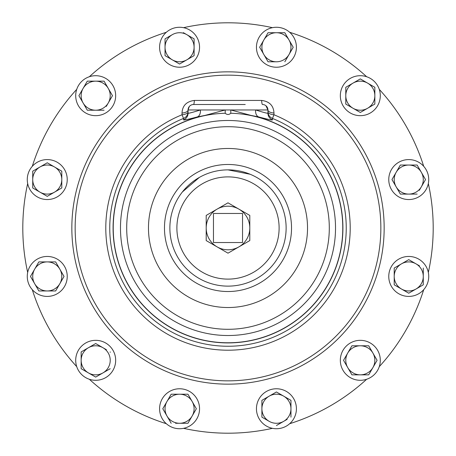 <?xml version="1.0" encoding="UTF-8"?>
<svg xmlns="http://www.w3.org/2000/svg" width="456" height="456" viewBox="0 0 456 456"><rect width="100%" height="100%" fill="white"/><g stroke="black" fill="none" stroke-linecap="round" stroke-linejoin="round"><path stroke-width="0.68" d="M95.686 75.702A19.984 19.984 0 0 0 75.702 95.686A19.984 19.984 0 0 0 95.686 115.67A19.984 19.984 0 0 0 115.67 95.686A19.984 19.984 0 0 0 95.686 75.702M360.314 380.298A19.984 19.984 0 0 0 380.298 360.314A19.984 19.984 0 0 0 360.314 340.33A19.984 19.984 0 0 0 340.33 360.314A19.984 19.984 0 0 0 360.314 380.298M380.298 95.686A19.984 19.984 0 0 0 360.314 75.702A19.984 19.984 0 0 0 340.33 95.686A19.984 19.984 0 0 0 360.314 115.67A19.984 19.984 0 0 0 380.298 95.686M75.702 360.314A19.984 19.984 0 0 0 95.686 380.298A19.984 19.984 0 0 0 115.67 360.314A19.984 19.984 0 0 0 95.686 340.33A19.984 19.984 0 0 0 75.702 360.314M426.052 189.559A19.984 19.984 0 0 0 418.739 162.262A19.984 19.984 0 0 0 391.442 169.581A19.984 19.984 0 0 0 398.755 196.872A19.984 19.984 0 0 0 426.052 189.559M189.559 29.948A19.984 19.984 0 0 0 162.262 37.261A19.984 19.984 0 0 0 169.581 64.558A19.984 19.984 0 0 0 196.872 57.245A19.984 19.984 0 0 0 189.559 29.948M29.948 266.441A19.984 19.984 0 0 0 37.261 293.738A19.984 19.984 0 0 0 64.558 286.419A19.984 19.984 0 0 0 57.245 259.128A19.984 19.984 0 0 0 29.948 266.441M266.441 426.052A19.984 19.984 0 0 0 293.738 418.739A19.984 19.984 0 0 0 286.419 391.442A19.984 19.984 0 0 0 259.128 398.755A19.984 19.984 0 0 0 266.441 426.052M418.739 293.738A19.984 19.984 0 0 0 426.052 266.441A19.984 19.984 0 0 0 398.755 259.128A19.984 19.984 0 0 0 391.442 286.419A19.984 19.984 0 0 0 418.739 293.738M293.738 37.261A19.984 19.984 0 0 0 266.441 29.948A19.984 19.984 0 0 0 259.128 57.245A19.984 19.984 0 0 0 286.419 64.558A19.984 19.984 0 0 0 293.738 37.261M37.261 162.262A19.984 19.984 0 0 0 29.948 189.559A19.984 19.984 0 0 0 57.245 196.872A19.984 19.984 0 0 0 64.558 169.581A19.984 19.984 0 0 0 37.261 162.262M162.262 418.739A19.984 19.984 0 0 0 189.559 426.052A19.984 19.984 0 0 0 196.872 398.755A19.984 19.984 0 0 0 169.581 391.442A19.984 19.984 0 0 0 162.262 418.739M183.551 428.327A205.2 205.2 0 0 0 272.449 428.327M89.342 379.261A205.2 205.2 0 0 0 166.332 423.715M32.285 289.668A205.2 205.2 0 0 0 76.739 366.658M27.673 183.551A205.2 205.2 0 0 0 27.673 272.449M76.739 89.342A205.2 205.2 0 0 0 32.285 166.332M166.332 32.285A205.2 205.2 0 0 0 89.342 76.739M272.449 27.673A205.2 205.2 0 0 0 183.551 27.673M342.918 228A114.918 114.918 0 0 0 250.92 115.391L230.793 109.964L230.793 113.259C228.929 114.895 227.071 114.895 225.207 113.259L225.207 109.964L205.08 115.391A114.918 114.918 0 0 0 228 342.918A114.918 114.918 0 0 0 342.918 228M205.08 115.391L197.254 116.958C188.299 119.312 183.734 120.293 183.557 119.894L183.529 118.435A118.252 118.252 0 0 0 228 346.252A118.252 118.252 0 0 0 272.471 118.435L272.443 119.894C272.266 120.293 267.7 119.312 258.746 116.958L250.92 115.391M182.041 114.764L182.024 113.031C182.394 105.667 186.51 101.466 194.37 100.428L261.63 100.428C269.479 101.46 273.594 105.661 273.976 113.031L273.959 114.764L272.471 118.435A7.267 7.256 180 0 1 267.934 111.709A7.267 3.107 180 0 0 273.959 114.764A122.208 122.208 0 0 1 228 350.208A122.208 122.208 0 0 1 182.041 114.764A7.267 3.107 -0 0 0 188.066 111.709A7.267 7.256 -0 0 1 183.529 118.435L182.041 114.764M291.526 228A63.526 63.526 0 0 0 228 164.474A63.526 63.526 0 0 0 164.474 228A63.526 63.526 0 0 0 228 291.526A63.526 63.526 0 0 0 291.526 228M182.377 191.976L199.375 177.407M228 169.871L250.15 174.255M289.668 423.715A205.2 205.2 0 0 0 366.658 379.261M379.261 366.658A205.2 205.2 0 0 0 423.715 289.668M428.327 272.449A205.2 205.2 0 0 0 428.327 183.551M423.715 166.332A205.2 205.2 0 0 0 379.261 89.342M366.658 76.739A205.2 205.2 0 0 0 289.668 32.285M258.746 116.958A7.267 4.965 -77.1 0 1 255.651 109.964C263.614 112.472 267.712 113.544 267.934 113.185L267.934 109.964L200.349 109.964C192.386 112.472 188.288 113.544 188.066 113.185L188.066 109.964A5.466 5.466 0 0 1 193.526 104.504L245.237 104.504M273.976 113.031A7.267 3.112 180 0 1 267.934 109.964A5.466 5.466 0 0 0 262.474 104.504A5.466 5.466 0 0 1 267.934 109.964L265.905 105.718M189.303 106.504L188.066 109.964A7.267 3.112 0 0 1 182.024 113.031M262.474 104.504A7.267 0.935 90 0 1 261.63 100.428M193.526 104.504A7.267 0.935 90 0 0 194.37 100.428M188.066 109.964L200.349 109.964A7.267 4.965 -102.9 0 1 197.254 116.958M238.898 246.878A21.797 21.797 0 0 0 238.898 209.122A21.797 21.797 0 0 0 206.203 228A21.797 21.797 0 0 0 238.898 246.878L228 253.171L206.203 240.586L206.203 215.414L228 202.829L249.797 215.414L249.797 240.586L238.898 246.878M242.535 213.465L213.465 213.465L213.465 242.535L242.535 242.535L242.535 213.465M162.786 408.747L166.981 416.014A14.535 14.535 0 0 1 166.981 401.479L162.786 408.747L171.177 394.212L187.957 394.212L192.153 401.479A14.535 14.535 0 0 1 192.153 416.014L196.16 409.072M192.153 416.014L187.957 423.276L192.153 416.014A14.535 14.535 0 0 1 179.567 423.276L187.957 423.276M175.56 423.276L179.567 423.276A14.535 14.535 0 0 1 166.981 416.014L171.177 423.276M179.567 394.212A14.535 14.535 0 0 1 192.153 401.479L187.957 394.212L171.177 394.212L166.981 401.479A14.535 14.535 0 0 1 179.567 394.212M196.348 408.747L192.153 401.479M54.52 166.981A14.535 14.535 0 0 1 61.788 179.567L61.788 171.177L47.253 162.786L39.986 166.981A14.535 14.535 0 0 0 32.724 179.567L32.724 171.177L39.986 166.981A14.535 14.535 0 0 1 54.52 166.981L61.788 171.177L61.788 179.567A14.535 14.535 0 0 1 54.52 192.153L47.253 196.348L46.928 196.16M39.986 192.153L47.253 196.348L54.52 192.153A14.535 14.535 0 0 1 39.986 192.153L32.724 187.957L39.986 192.153A14.535 14.535 0 0 1 32.724 179.567L32.724 187.957M61.788 187.587L61.788 187.957L57.992 190.152M39.986 166.981L32.724 171.177L32.724 179.567M54.52 192.153L61.788 187.957L61.788 179.567M261.841 51.049L259.652 47.253L259.84 46.928M268.413 61.788L268.042 61.788L263.847 54.52A14.535 14.535 0 0 1 263.847 39.986L268.042 32.724L268.413 32.724M293.214 47.253L284.823 61.788L293.214 47.253L289.018 39.986A14.535 14.535 0 0 0 276.433 32.724L284.823 32.724L289.018 39.986A14.535 14.535 0 0 1 276.433 61.788A14.535 14.535 0 0 1 263.847 54.52L268.042 61.788L276.433 61.788M263.847 39.986A14.535 14.535 0 0 1 276.433 32.724L268.042 32.724L263.847 39.986L259.652 47.253L263.847 54.52M289.018 39.986L284.823 32.724L276.433 32.724M404.951 261.841L408.747 259.652L409.072 259.84M419.48 265.848L416.014 263.847A14.535 14.535 0 0 1 423.276 276.433L423.276 268.042M423.276 284.823L423.276 276.433A14.535 14.535 0 0 1 401.479 289.018L408.747 293.214L423.276 284.823L408.747 293.214L404.951 291.019M401.479 289.018A14.535 14.535 0 0 1 394.212 276.433L394.212 284.823L401.479 289.018L394.212 284.823L394.212 268.042L401.479 263.847A14.535 14.535 0 0 1 416.014 263.847L408.747 259.652L394.212 268.042L394.212 276.433A14.535 14.535 0 0 1 401.479 263.847M287.166 398.162L290.962 400.357L290.962 400.733M269.165 421.333A14.535 14.535 0 0 1 261.898 408.747L261.898 417.137L269.165 421.333A14.535 14.535 0 0 0 283.695 421.333L287.166 419.326M261.898 400.357L261.898 408.747A14.535 14.535 0 0 1 269.165 396.161L262.223 400.168M269.165 396.161A14.535 14.535 0 0 1 283.695 396.161L276.433 391.966L269.165 396.161L276.433 391.966L283.695 396.161A14.535 14.535 0 0 1 283.695 421.333L276.433 425.528M290.962 417.137L290.962 400.357L283.695 396.161M57.838 287.166L55.643 290.962L51.26 290.962M34.667 283.695L38.863 290.962L47.253 290.962A14.535 14.535 0 0 1 34.667 283.695L30.472 276.433L38.863 261.898L34.667 269.165A14.535 14.535 0 0 0 34.667 283.695L30.472 276.433L34.667 269.165A14.535 14.535 0 0 1 59.839 269.165L55.643 261.898L64.034 276.433L59.839 283.695A14.535 14.535 0 0 1 47.253 290.962L38.863 290.962L36.674 287.166M59.839 269.165A14.535 14.535 0 0 1 59.839 283.695L64.034 276.433L59.839 269.165M47.253 290.962L55.643 290.962L59.839 283.695M55.643 261.898L38.863 261.898M172.305 34.667L165.038 38.863L165.038 47.253A14.535 14.535 0 0 1 186.835 34.667L194.102 38.863L186.835 34.667A14.535 14.535 0 0 1 186.835 59.839L179.567 64.034L172.305 59.839A14.535 14.535 0 0 1 165.038 47.253L165.038 38.863L165.363 38.674M186.835 34.667L183.363 32.667M186.835 59.839A14.535 14.535 0 0 1 172.305 59.839L179.567 64.034L193.777 55.831M165.363 55.831L172.305 59.839M165.038 47.253L165.038 55.643M194.102 55.643L194.102 38.863M423.333 175.777L425.528 179.567L421.333 186.835A14.535 14.535 0 0 1 396.161 186.835L400.357 194.102L396.161 186.835A14.535 14.535 0 0 1 408.747 165.038L417.137 165.038L419.326 168.834M419.326 190.306L421.333 186.835A14.535 14.535 0 0 0 421.333 172.305L417.137 165.038L408.747 165.038A14.535 14.535 0 0 1 421.333 172.305L425.528 179.567L421.333 186.835M392.154 179.892L396.161 186.835M408.747 165.038L400.357 165.038L391.966 179.567M400.357 194.102L417.137 194.102M81.151 368.704L95.686 377.095L102.953 372.9A14.535 14.535 0 0 1 81.151 360.314A14.535 14.535 0 0 1 88.418 347.728L81.151 351.924L81.151 368.704L81.151 351.924L95.686 343.533L102.953 347.728A14.535 14.535 0 0 1 102.953 372.9L95.686 377.095L95.361 376.907M106.425 349.735L95.686 343.533L88.418 347.728A14.535 14.535 0 0 1 102.953 347.728M110.215 352.3L110.215 351.924M102.953 372.9L110.215 368.704M349.575 106.265L345.785 104.076L345.785 87.295L346.11 87.107M353.047 83.1L360.314 78.905L367.582 83.1L360.314 78.905L353.047 83.1A14.535 14.535 0 0 1 374.849 95.686A14.535 14.535 0 0 1 353.047 108.271A14.535 14.535 0 0 1 353.047 83.1L345.785 87.295L345.785 104.076L360.314 112.467L353.047 108.271M374.524 87.107L374.849 87.295L374.849 95.686L374.849 87.295L367.582 83.1M374.849 103.7L374.849 104.076L360.314 112.467L374.849 104.076L374.849 95.686M351.924 374.849L360.314 374.849A14.535 14.535 0 0 1 347.728 367.582L351.924 374.849L347.728 367.582A14.535 14.535 0 0 1 360.314 345.785A14.535 14.535 0 0 1 372.9 353.047L368.893 346.11M374.906 356.518L377.095 360.314L368.704 374.849L368.328 374.849M360.314 374.849L368.704 374.849L377.095 360.314L372.9 353.047A14.535 14.535 0 0 1 360.314 374.849L352.3 374.849M343.533 360.314L351.924 345.785L343.533 360.314L347.728 367.582M368.704 345.785L351.924 345.785M83.1 88.418L87.295 81.151L78.905 95.686L83.1 102.953A14.535 14.535 0 0 1 95.686 81.151L104.076 81.151L95.686 81.151A14.535 14.535 0 0 1 108.271 102.953L112.467 95.686L108.271 102.953A14.535 14.535 0 0 1 83.1 102.953L87.295 110.215L78.905 95.686L79.093 95.361M95.686 81.151L87.672 81.151M106.265 106.425L108.271 102.953M112.467 95.686L104.076 81.151M87.295 110.215L104.076 110.215M380.851 228A152.851 152.851 0 0 0 228 75.149A152.851 152.851 0 0 0 75.149 228A152.851 152.851 0 0 0 228 380.851A152.851 152.851 0 0 0 380.851 228M71.843 228A156.157 156.157 0 0 0 228 384.157A156.157 156.157 0 0 0 384.157 228A156.157 156.157 0 0 0 228 71.843A156.157 156.157 0 0 0 71.843 228M286.129 228A58.129 58.129 0 0 0 228 169.871A58.129 58.129 0 0 0 169.871 228A58.129 58.129 0 0 0 228 286.129A58.129 58.129 0 0 0 286.129 228M279.112 228A51.112 51.112 0 0 0 228 176.888A51.112 51.112 0 0 0 176.888 228A51.112 51.112 0 0 0 228 279.112A51.112 51.112 0 0 0 279.112 228M329.3 228A101.3 101.3 0 0 0 228 126.7A101.3 101.3 0 0 0 126.7 228A101.3 101.3 0 0 0 228 329.3A101.3 101.3 0 0 0 329.3 228M307.526 228A79.526 79.526 0 0 0 228 148.474A79.526 79.526 0 0 0 148.474 228A79.526 79.526 0 0 0 228 307.526A79.526 79.526 0 0 0 307.526 228M335.519 228A107.519 107.519 0 0 0 228 120.481A107.519 107.519 0 0 0 120.481 228A107.519 107.519 0 0 0 228 335.519A107.519 107.519 0 0 0 335.519 228M225.207 113.259A114.775 114.775 0 0 0 113.225 228A114.775 114.775 0 0 0 228 342.775A114.775 114.775 0 0 0 342.775 228A114.775 114.775 0 0 0 230.793 113.259M267.934 113.185A7.267 7.256 180 0 0 272.443 119.894M188.066 113.185A7.267 7.256 -0 0 1 183.557 119.894"/></g></svg>
